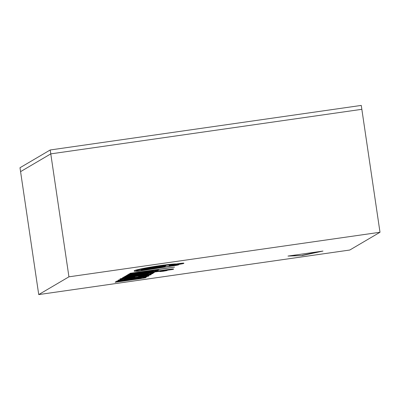 <?xml version="1.0" encoding="UTF-8"?>
<svg xmlns="http://www.w3.org/2000/svg" width="400" height="400" viewBox="0 0 400 400"><rect width="100%" height="100%" fill="white"/><g stroke="black" fill="none" stroke-linecap="round" stroke-linejoin="round"><path stroke-width="0.6" d="M50.205 149.975L361.27 105.415L361.845 109.315L50.78 153.875L20.575 171.64L38.73 294.585L349.795 250.025L380 232.265L361.845 109.315L50.78 153.875L20.575 171.64L20 167.735L50.205 149.975L68.935 276.825L38.73 294.585M287.98 256.075L322.975 251.065L302.08 255.57L287.98 256.075M289.81 255.815L302.08 255.57M380 232.265L68.935 276.825M137.55 278.045A29.71 1.245 -8.4 0 1 132.55 278.78A29.71 1.245 -8.4 0 1 127.625 279.47A14.975 0.625 -8.4 0 1 123.145 280.055A10.98 0.46 -8.4 0 1 119.825 280.425A6.64 0.28 -8.4 0 1 118.535 280.505A9.435 0.395 -8.4 0 1 118.185 280.45A9.435 0.395 -8.4 0 1 118.235 280.395A9.435 0.395 -8.4 0 1 119.21 280.105A6.64 0.28 -8.4 0 1 120.99 279.745A10.98 0.46 -8.4 0 1 124.775 279.095A14.975 0.625 -8.4 0 1 129.5 278.365A29.71 1.245 -8.4 0 1 134.5 277.63A29.71 1.245 -8.4 0 1 139.425 276.945A14.975 0.625 -8.4 0 1 143.905 276.355A10.98 0.46 -8.4 0 1 147.18 275.99A6.64 0.28 -8.4 0 1 148.515 275.91A9.435 0.395 -8.4 0 1 148.865 275.965A9.435 0.395 -8.4 0 1 148.815 276.015A9.435 0.395 -8.4 0 1 147.84 276.305A6.64 0.28 -8.4 0 1 146.005 276.68A10.98 0.46 -8.4 0 1 142.275 277.315A14.975 0.625 -8.4 0 1 137.55 278.045M124.92 279.575A7.77 0.325 171.6 0 0 126.14 279.425A15.715 0.66 171.6 0 0 127.755 279.21A21.725 0.91 171.6 0 0 129.36 278.995A28.125 1.18 171.6 0 0 132.02 278.62A14.04 0.59 171.6 0 0 133.07 278.47A14.04 0.59 171.6 0 0 134.125 278.32A28.125 1.18 171.6 0 0 136.82 277.925A21.725 0.91 171.6 0 0 138.48 277.675A15.715 0.66 171.6 0 0 140.175 277.415A7.77 0.325 171.6 0 0 141.505 277.2L143.98 276.69L142.125 276.835A7.77 0.325 171.6 0 0 140.9 276.985A15.715 0.66 171.6 0 0 139.285 277.2A21.725 0.91 171.6 0 0 137.675 277.42A28.125 1.18 171.6 0 0 135.02 277.79A14.04 0.59 171.6 0 0 133.97 277.94A14.04 0.59 171.6 0 0 132.92 278.095A28.125 1.18 171.6 0 0 130.225 278.485A21.725 0.91 171.6 0 0 128.565 278.735A15.715 0.66 171.6 0 0 126.87 278.995A7.77 0.325 171.6 0 0 125.535 279.215L124.89 279.38A7.77 0.325 171.6 0 0 126.11 279.23L126.14 279.425M124.02 279.48L124.89 279.38M148.865 275.965L148.84 275.77A9.435 0.395 171.6 0 0 148.485 275.715A6.64 0.28 171.6 0 0 147.15 275.795A10.98 0.46 171.6 0 0 143.875 276.16A14.975 0.625 171.6 0 0 139.4 276.75L139.425 276.945M139.4 276.75A29.71 1.245 171.6 0 0 138.925 276.815M126.11 279.23A15.715 0.66 171.6 0 0 127.73 279.015A21.725 0.91 171.6 0 0 129.335 278.8A28.125 1.18 171.6 0 0 131.99 278.425A14.04 0.59 171.6 0 0 133.04 278.275A14.04 0.59 171.6 0 0 134.095 278.125A28.125 1.18 171.6 0 0 136.795 277.73A21.725 0.91 171.6 0 0 138.45 277.48A15.715 0.66 171.6 0 0 140.145 277.22A7.77 0.325 171.6 0 0 141.48 277.005L142.5 277.03M142.47 276.835L143.025 276.735M133.655 277.555A29.71 1.245 171.6 0 0 129.47 278.17A14.975 0.625 171.6 0 0 124.745 278.9A10.98 0.46 171.6 0 0 120.96 279.55A6.64 0.28 171.6 0 0 119.18 279.91A9.435 0.395 171.6 0 0 118.205 280.2L118.235 280.395M118.205 280.2A9.435 0.395 171.6 0 0 118.155 280.255L118.185 280.45M144.18 275.285A17.39 0.73 -8.4 0 1 148.27 274.775A9.28 0.39 -8.4 0 1 150.405 274.575A8.125 0.34 -8.4 0 1 151.2 274.605A8.125 0.34 -8.4 0 1 151.14 274.66A10.34 0.435 -8.4 0 1 150.12 274.965A8.56 0.36 -8.4 0 1 148.635 275.27A9.995 0.42 -8.4 0 1 144.555 275.96A27.59 1.155 -8.4 0 1 137.03 277.09L133.66 277.57L134.98 276.79A60.1 2.515 171.6 0 0 131.35 277.315A9.965 0.415 171.6 0 0 128.67 277.715A8.035 0.335 171.6 0 0 126.895 278L124.805 278.435L126.32 278.35A8.525 0.355 171.6 0 0 128.605 278.055L130.285 277.82L128.545 278.29A11.83 0.495 -8.4 0 1 126.345 278.59A10.475 0.44 -8.4 0 1 123.5 278.95A19.365 0.81 -8.4 0 1 122.02 279.11A6.065 0.255 -8.4 0 1 121.155 279.19A15.56 0.65 -8.4 0 1 120.56 279.225A7.165 0.3 -8.4 0 1 120.12 279.215A6.98 0.29 -8.4 0 1 120 279.18A6.98 0.29 -8.4 0 1 120.07 279.125A7.885 0.33 -8.4 0 1 120.525 278.965A9.015 0.375 -8.4 0 1 121.2 278.795A6.535 0.275 -8.4 0 1 122.015 278.62A7.74 0.325 -8.4 0 1 123 278.435L124.21 278.22A8.235 0.345 -8.4 0 1 127.73 277.65A28.04 1.175 -8.4 0 1 133.75 276.745A42.795 1.79 -8.4 0 1 138.865 276.015A22.5 0.94 -8.4 0 1 144.18 275.285L144.15 275.09A22.5 0.94 171.6 0 0 138.84 275.82L138.865 276.015M140.275 276.035L138.535 276.64L140.775 276.32A9.58 0.4 171.6 0 0 144.145 275.81L146.635 275.29L143.94 275.53A14.545 0.61 171.6 0 0 140.275 276.035M138.84 275.82A42.795 1.79 171.6 0 0 133.72 276.545A28.04 1.175 171.6 0 0 127.7 277.455A8.235 0.345 171.6 0 0 124.18 278.025L122.97 278.24A7.74 0.325 171.6 0 0 121.985 278.425A6.535 0.275 171.6 0 0 121.17 278.6A9.015 0.375 171.6 0 0 120.5 278.77A7.885 0.33 171.6 0 0 120.045 278.925L120.07 279.125M120.045 278.925A6.98 0.29 171.6 0 0 119.97 278.98L120 279.18M151.2 274.605L151.175 274.41A8.125 0.34 171.6 0 0 150.375 274.38A9.28 0.39 171.6 0 0 148.245 274.58L148.27 274.775M148.245 274.58A17.39 0.73 171.6 0 0 144.15 275.09M138.985 276.375L140.745 276.12A9.58 0.4 171.6 0 0 144.115 275.615L144.145 275.81M144.115 275.615L145.81 275.315M134.505 276.86L133.66 277.57M130.285 277.82L128.58 277.86A8.525 0.355 -8.4 0 1 126.29 278.155L125.645 278.23M153.395 266.82A17.46 0.73 -8.4 0 1 159.275 265.92A17.685 0.74 -8.4 0 1 166.905 264.91A22.555 0.945 -8.4 0 1 171.735 264.39A23.795 0.995 -8.4 0 1 175.64 264.12A10.66 0.445 171.6 0 0 171.795 264.735A33.405 1.4 171.6 0 0 168.68 265.04A20.615 0.865 171.6 0 0 163.285 265.695A13.835 0.58 171.6 0 0 154.36 266.985A18.545 0.775 171.6 0 0 145.495 268.51A31.525 1.32 171.6 0 0 137.39 270.365A29.7 1.245 171.6 0 0 136.205 270.9A29.7 1.245 171.6 0 0 138.265 271.05L176.045 265.27A67.19 2.815 171.6 0 0 176.235 265.01A67.19 2.815 171.6 0 0 176.205 264.94A1279.92 53.6 171.6 0 0 178.865 264.535L178.545 264.86A6.99 0.295 -8.4 0 1 175.89 265.445L138.135 271.225A38.69 1.62 -8.4 0 1 134.18 271.09A38.69 1.62 -8.4 0 1 134.63 270.765A37.775 1.58 -8.4 0 1 140.355 269.23A35.97 1.505 -8.4 0 1 145.29 268.235A23.64 0.99 -8.4 0 1 153.395 266.82L153.365 266.625A17.46 0.73 -8.4 0 1 159.245 265.725L159.275 265.92M136.285 270.79A29.7 1.245 171.6 0 0 138.235 270.855L176.045 265.27M134.18 271.09L134.15 270.895A38.69 1.62 -8.4 0 1 134.605 270.57L134.63 270.765M134.605 270.57A37.775 1.58 -8.4 0 1 140.325 269.035L140.355 269.23M140.325 269.035A35.97 1.505 -8.4 0 1 145.26 268.04L145.29 268.235M145.26 268.04A23.64 0.99 -8.4 0 1 153.365 266.625M159.245 265.725A17.685 0.74 -8.4 0 1 166.875 264.715L166.905 264.91M166.875 264.715A22.555 0.945 -8.4 0 1 171.705 264.195A23.795 0.995 -8.4 0 1 175.61 263.925L175.64 264.12M128.85 274.245L158.575 269.99L155.24 270.7A8.345 0.35 -8.4 0 1 157.89 270.57A8.345 0.35 -8.4 0 1 157.885 270.58A7.345 0.305 -8.4 0 1 157.26 270.79L155.685 271.11A7.32 0.305 -8.4 0 1 151.81 271.745L127.11 275.28L153.23 271.135L128.31 274.565L128.825 274.05L128.31 274.565M152.36 271.165L127.61 274.775L127.11 275.28M128.825 274.05L158.575 269.99M145.925 277.56A7.345 0.305 -8.4 0 1 145.3 277.77L143.725 278.09A7.32 0.305 -8.4 0 1 139.85 278.725L115.155 282.265L141.27 278.115L116.895 281.23L146.615 276.97L143.28 277.685A8.345 0.35 -8.4 0 1 145.93 277.55A8.345 0.35 -8.4 0 1 145.925 277.56L145.9 277.355A8.345 0.35 171.6 0 0 145.82 277.32M146.615 276.97L116.865 281.035L116.355 281.545M140.405 278.145L115.65 281.755L115.155 282.265M125.13 276.445L154.31 272.495L124.605 276.755L125.1 276.25L124.605 276.755M150.865 272.56L125.1 276.25M123.92 277.15L153.645 272.89L150.305 273.6A8.345 0.35 -8.4 0 1 152.955 273.47A7.345 0.305 -8.4 0 1 152.325 273.69L150.75 274.01A7.32 0.305 -8.4 0 1 146.88 274.645L122.18 278.185L148.3 274.035L123.38 277.465L123.89 276.955L123.38 277.465M147.43 274.065L122.68 277.675L122.18 278.185M123.89 276.955L153.645 272.89M167.58 269.785A7 0.295 -8.4 0 1 171.825 269.25A6.46 0.27 -8.4 0 1 173.56 269.18A6.46 0.27 -8.4 0 1 173.52 269.22A9.81 0.41 -8.4 0 1 172.32 269.54L125.895 276L167.55 269.59A7 0.295 -8.4 0 1 171.8 269.055A6.46 0.27 -8.4 0 1 173.535 268.985L173.56 269.18M126.43 275.68L125.895 276M126.4 275.485L151.835 272.045M153.795 271.435L156.41 271.26M156.4 271.19L167.55 269.59M142.56 269.34L165.795 265.78L164.415 266.59L141.18 270.15L142.53 269.145L141.18 270.15M142.53 269.145L165.795 265.78M130.155 273.485L174.535 267.13L129.585 273.82L130.125 273.29L174.535 267.13M129.585 273.82L130.125 273.29M175.745 264.87A7.48 0.315 -8.4 0 1 169.055 265.545A7.48 0.315 -8.4 0 1 176.41 264.14A7.48 0.315 -8.4 0 1 183.86 263.355A7.48 0.315 -8.4 0 1 175.745 264.87M183.86 263.355L183.83 263.16A7.48 0.315 171.6 0 0 175.63 264.06M171.305 264.78A7.48 0.315 171.6 0 0 169.03 265.345L169.055 265.545M163.23 271.255L160.005 271.58L163.55 270.905L167.145 270.525L163.23 271.255M167.095 270.35L163.525 270.71L160.005 271.58M302.05 255.375L320.19 251.46"/></g></svg>
